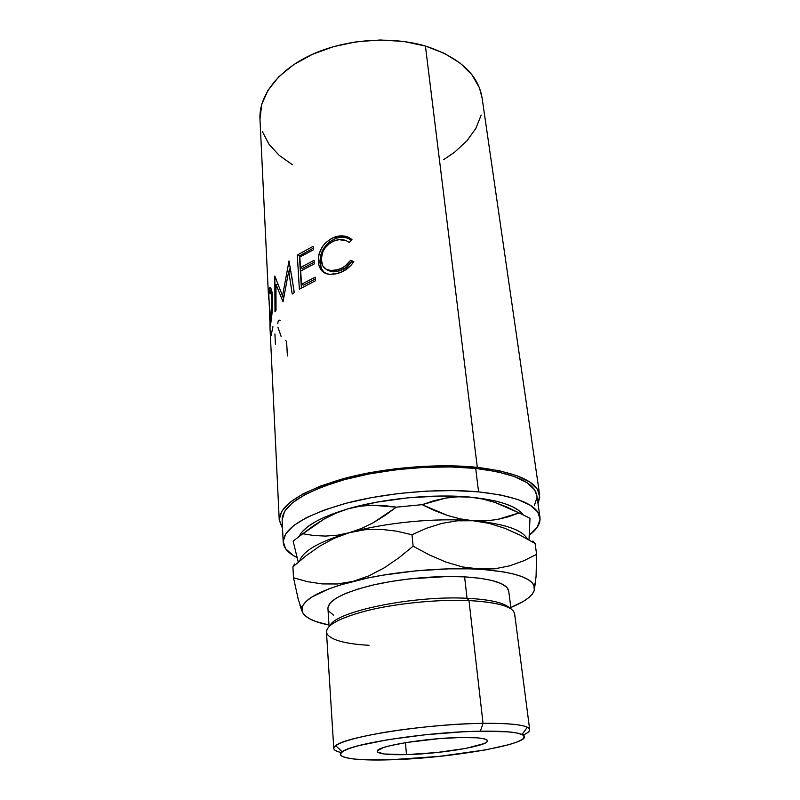 <?xml version="1.0" encoding="UTF-8"?>
<svg xmlns="http://www.w3.org/2000/svg" width="800" height="800" viewBox="0 0 800 800"><rect width="100%" height="100%" fill="white"/><g stroke="black" fill="none" stroke-linecap="round" stroke-linejoin="round"><path stroke-width="1.2" d="M369.09 645.31C345.47 643.95 331.46 640.17 327.08 633.99C323.96 626.23 337.56 618.38 367.88 610.43C397.37 603.26 438.46 599.25 468.99 600.57L483.03 723.34L480.38 731.19C502.31 730.88 516.2 731.98 522.04 734.48C540.81 742.44 452.51 758.37 390.22 759.79L363.41 759.72L353.22 758.93L345.75 757.65L341.4 755.91L340.46 753.75L343.1 751.23L349.39 748.45L359.19 745.52L387.93 739.69L424.75 734.81L462.98 731.8L480.38 731.19L507.91 731.83L516.97 733.02L522.49 734.7L524.37 736.78L522.7 739.18L517.69 741.78L509.65 744.48L486.09 749.81L439.09 756.4L390.22 759.79C355.83 760.91 333.52 757.79 342.23 751.8C351.07 743.66 428.28 731.8 480.38 731.19L483.03 723.34C427.34 723.77 344.68 736.7 335.67 745.67C331.98 748.62 333.86 750.91 341.31 752.54C336.47 751.48 333.95 750.12 333.78 748.45C334.42 743.71 350.49 738.49 381.99 732.79C412.5 727.55 452.92 723.78 483.03 723.34L468.99 600.57L467.03 598.28C413.66 595.32 335.78 611.44 330.22 625.4C335.78 611.44 413.66 595.32 467.03 598.28L464.6 576.86C436.68 575.36 399.61 578.74 371.72 585.34C342.92 592.66 328.32 600.34 327.93 608.38L329.09 626.45M460.45 737.51C477.71 737.27 486.74 738.36 487.52 740.77C489.08 745.82 440.66 753.87 406.49 754.62L405.45 742.65L406.49 754.62L436.54 752.56L465.35 748.49L484.07 743.6L486.81 742.05L487.49 740.64L486.06 739.43L482.49 738.47L476.9 737.81L460.45 737.51L439.25 738.62L406.47 742.48L389.36 745.88L383.35 747.61L377.46 750.79L377.71 752.11L384.31 754.01L406.49 754.62C388.23 755.06 378.5 753.98 377.31 751.38C374.73 746.64 425.19 738.01 460.45 737.51M529.69 729.58C529.84 731.26 527.63 733.08 523.08 735.04C530.08 732.01 531.49 729.41 527.31 727.22C521.2 724.4 506.44 723.11 483.03 723.34C512.96 723.15 528.51 725.23 529.69 729.58L514.64 613.8C513.1 606.6 497.88 602.18 468.99 600.57C439.95 599.32 401.28 602.85 372.18 609.42C342.13 616.69 326.89 624.19 326.46 631.92L333.78 748.45M536.85 495.69L534.58 489.84L527.1 482.75L514.54 476.6L497.2 471.73L475.7 468.44L478.57 491.87L453.61 490.57L426.52 491.12L398.65 493.5L371.43 497.62L346.24 503.22L324.27 510.02L306.49 517.63L293.54 525.66L285.76 533.75L283.19 541.55L285.64 548.75L292.72 555.13L296.96 557.52C288.25 553.18 283.67 548.05 283.2 542.12C283.54 528.29 304.25 515.4 345.34 503.46C385.31 492.76 438.88 488.12 478.57 491.87L475.7 468.44C436.3 464.3 383.22 468.86 343.62 479.86C302.92 492.15 282.42 505.56 282.12 520.08L283.2 542.07M482.1 97.99L479.43 87.79L472 74.87L460.27 63.22L444.55 53.43L425.43 46.04L477.31 467.37L451.94 465.82L424.42 466.25L396.11 468.66L368.47 472.92L342.91 478.81L320.65 486L302.65 494.08L289.57 502.64L281.75 511.29L279.23 519.64L282.53 528.41L279.24 520.15C279.54 505.31 300.52 491.6 342.16 479.02C382.68 467.77 437.03 463.11 477.31 467.37L425.43 46.04C390.68 35.78 345.18 39.22 311.51 54.73C277.82 70.29 258.77 95.86 259.97 119.12L268.62 299.21L268.62 291.38L269.57 287.78L270.8 288.31L271.97 291.8L272.64 297.87L272.03 313.08L270.04 327.11L269.93 323.29L270.17 326.41M271.22 292.17L271.39 290.38L268.74 290.36L268.62 299.21M288.71 271.09L283.04 301.81L275.96 284.31L276.02 310.27L274.99 311.88L274.82 276.06L282.53 295.88L289.03 260.96L294.3 292.53L292.21 294.02L288.71 271.09L291.03 271.78L288.71 271.09L292.21 294.02L294.3 292.53L289.03 260.96L282.53 295.88L283.98 296.18L282.53 295.88L274.82 276.06L274.99 311.88L276.02 310.27L275.96 284.31L283.04 301.81L288.71 271.09M299.36 289.21L297.29 255.04L313.14 246.33L313.38 249.82L299.82 257.05L300.47 267.5L314.09 260.34L314.32 263.87L300.68 271.01L301.5 284.24L315.22 277.18L315.46 280.76L299.36 289.21L315.46 280.76L315.22 277.18L301.5 284.24L300.68 271.01L314.32 263.87L314.09 260.34L300.47 267.5L299.82 257.05L313.38 249.82L313.14 246.33L297.29 255.04L299.36 289.21M351.18 239L351.99 239.68L349.18 242.46L346.21 240.65L339.08 239.66L333.84 241L329.54 243.43L324.82 248.28L323.09 251.2L321.2 258.97L322.73 265.85L326.43 269.38L331.71 270.68L336.26 270.12L341.49 268.25L344.97 266.14L350.64 260.26L353.82 261.64L350.78 265.59L342.65 271.53L336.03 273.85L329.97 274.48L326.36 273.77L322.24 271.18L319.75 267.6L318.78 264.67L318.37 257.74L319.09 253.9L322.56 246.5L325.12 243.25L331.63 238.36L337.54 236.29L344.31 236.05L351.18 239M478.57 491.87L500.22 494.9L517.66 499.45L530.27 505.24L537.75 511.96L540.08 519.28L537.46 526.88L529.39 535.15C537.12 529.23 540.64 523.31 539.97 517.39C537.6 504.71 517.13 496.2 478.57 491.87M518.92 510.57L512.86 506.91L504.84 503.65L494.96 500.89L470.29 497.13L440.64 496.02L408.45 497.75L376.53 502.2L347.65 508.95L324.17 517.36L315.02 521.96L307.77 526.68L302.53 531.43M443.57 159.69L454.63 152.18L466.82 140.94L475.82 128.46L481.15 115.13M539.67 495.07L538.01 503.8L539.79 497.21L537.43 489.33L529.83 482.06L517.02 475.75L499.31 470.75L477.31 467.37C516.37 472.24 537.16 481.48 539.67 495.07L482.07 97.74C478.14 74.43 459.26 57.2 425.43 46.04L403.69 41.46L380.35 40L356.54 41.76L333.42 46.67L312.13 54.45L293.66 64.67L278.78 76.79L268.05 90.18L261.75 104.21L259.97 119.21M262.46 131.77L269 144.27L279.14 155.34L292.36 164.68M534.41 505.5L536.95 497.54M539.97 517.39L536.83 495.55C534.36 482.23 513.99 473.19 475.7 468.44L450.93 466.94L424.07 467.37L396.44 469.71L369.47 473.88L344.51 479.62L322.76 486.62L305.15 494.5L292.33 502.87L284.63 511.31L282.12 520.14M522.9 514.45C516.11 505.79 498.57 500.02 470.29 497.13C433.58 493.62 382.99 498.5 347.65 508.95L359.73 506.28L371.86 505.19L384.08 505.53L396.34 507.16L422.12 504.67L433.83 500.74L445.77 498.06L457.9 496.81L470.29 497.13L482.8 499.06L495.1 502.48L507.17 507.16L530 518.24L519.08 512.92L508.41 516.79L497.18 519.53L485.43 520.92L473.1 520.75C504.22 523.65 522.3 529.73 527.34 538.99C522.3 529.73 504.22 523.65 473.1 520.75L460.35 518.9L447.58 515.49L434.84 510.68L422.12 504.67L396.34 507.16L385.01 515.48L373.43 522.64L361.56 528.43L349.39 532.68L337.35 535.2L325.56 536.08L314.03 535.53L302.8 533.77L313.38 525.85L324.33 518.95L335.73 513.25L347.65 508.95C320.49 517.18 304.41 526.19 299.4 535.97M293.11 541.08L302.8 533.77L293.11 541.08L298.13 561.59M302.8 533.77L324.33 518.95L335.73 513.25L347.65 508.95L359.73 506.28L371.86 505.19L396.34 507.16L373.43 522.64L361.56 528.43L349.39 532.68C319.47 541.46 302.91 550.86 299.73 560.89C302.91 550.86 319.47 541.46 349.39 532.68C385.08 522.55 436.12 517.63 473.1 520.75L460.35 518.9L447.58 515.49L422.12 504.67L445.77 498.06L457.9 496.81L470.29 497.13L482.8 499.06L495.1 502.48L519.08 512.92L497.18 519.53L485.43 520.92L473.1 520.75C436.12 517.63 385.08 522.55 349.39 532.68L337.35 535.2L325.56 536.08M529.02 539.37L530 518.24M528.96 539.9L529.53 533.05M296.45 555.6L298.29 562.11M534.34 590.23L536.07 576.46L536.62 554.33L523.68 560.81L509.65 565.84L494.74 568.81L478.88 569.26L462.38 566.93L445.85 562.02L429.36 554.93L413.1 546.19L398.82 557.88L384.09 567.92L368.8 575.92L352.97 581.4C389.35 571.97 441.35 566.96 478.88 569.26C510.94 571.5 529.26 576.77 533.84 585.09L534.34 590.23L532.76 593.45L534.34 590.23C532.38 596.14 524.54 601.89 510.83 607.5L522.88 601.67L528.47 597.86L532.33 594.03L534.34 590.23L534.39 586.53L532.41 583L528.36 579.72L522.25 576.74L514.12 574.15L504.07 572L462.38 566.93L445.85 562.02L429.36 554.93L413.1 546.19L398.82 557.88L384.09 567.92L368.8 575.92L352.97 581.4L337.42 583.98L322.18 583.92L307.49 581.67L293.49 577.77L292.92 566.83L294.57 563.96L292.92 566.83L305.98 555.83L319.64 546.2L334.08 538.33L349.39 532.68L364.89 529.72L380.61 529.3L396.36 531.12L412 534.74L426.6 528.22L441.76 523.41L457.23 520.82L473.1 520.75L489.14 523.35L504.8 528.3L520.16 535.18L535.09 543.48L532.94 540.98L535.09 543.48L536.62 554.33L523.68 560.81L509.65 565.84L494.74 568.81L448.52 568.86L415.49 570.89L382.69 575.2L367.28 578.1L340.06 585.03L328.79 588.9L311.88 597.02L306.46 601.11L303.13 605.11L301.87 608.95L302.64 612.57L305.34 615.91L309.88 618.93L316.11 621.6L329 625.01C314.49 622.13 305.71 617.98 302.64 612.57L304.8 615.41L302.64 612.57L302.14 607.4C305.04 598.37 321.98 589.71 352.97 581.4L337.42 583.98L322.18 583.92L307.49 581.67L293.49 577.77L298.25 599.27L302.64 612.57L300.5 607.13M333.53 615.12L329.09 611.43M327.98 607.26L330.41 602.73L336.41 598.03L345.87 593.34L358.51 588.88L373.84 584.85L391.22 581.45L409.86 578.85L447.43 576.51L464.6 576.86L479.64 578.21L491.93 580.47L501.03 583.5L506.66 587.16L508.71 591M298.25 599.27L293.49 577.77L292.92 566.83L305.98 555.83L319.64 546.2L334.08 538.33L349.39 532.68L364.89 529.72L380.61 529.3L396.36 531.12L412 534.74L413.1 546.19L412 534.74L426.6 528.22L441.76 523.41L457.23 520.82L473.1 520.75L489.14 523.35M536.07 576.46L536.62 554.33L535.09 543.48M511.02 608.93L508.7 590.97C507.13 583.46 492.43 578.75 464.6 576.86L467.03 598.28C490.22 599.49 504.44 602.77 509.71 608.12C504.44 602.77 490.22 599.49 467.03 598.28L468.99 600.57C501.06 602.48 516.2 607.61 514.43 615.95M335.35 240.45C339.27 239.21 342.92 239.29 346.32 240.7L349.18 242.46L351.99 239.68L348.83 237.5C344.66 235.53 340.14 235.33 335.28 236.88C324.03 241.57 318.37 249.75 318.32 261.44C318.58 266.09 320.25 269.65 323.32 272.11L329.39 274.43L338.12 273.29C344.67 271.36 349.91 267.47 353.82 261.64L350.64 260.26C347.34 264.93 343.06 268.08 337.82 269.7L330.34 270.59C324.8 269.72 321.77 266.35 321.24 260.47C321.36 250.94 326.07 244.27 335.35 240.45M326.07 269.18L331.89 271.78L339.1 270.94L337.82 269.7L339.1 270.94C344.23 269.36 348.39 266.25 351.6 261.6L350.64 260.26L353.34 262.38L351.6 261.6L346.08 267.43L339.1 270.94L333.14 271.87L327.97 270.54L326.07 269.18M324.62 272.98C321.84 270.56 320.3 267.08 320.02 262.54L318.32 261.44L320.02 262.54C320.02 250.91 325.54 242.78 336.55 238.18L335.28 236.88L336.55 238.18C341.21 236.69 345.55 236.89 349.59 238.77L351.63 240.03L345.37 237.41L340.99 237.27L336.55 238.18L329.63 241.72L324.13 247.67L320.76 255.03L319.96 260.72L321.43 268.7L324.62 272.98M302.56 268.39L300.47 267.5L302.56 268.39L314.21 262.18L302.56 268.39M303.6 285.11L301.5 284.24L303.6 285.11L315.34 278.99L303.6 285.11M301.39 287.99L299.42 255.9L297.29 255.04L299.42 255.9L313.27 248.2L299.42 255.9L301.39 287.99M278.08 284.62L275.96 284.31L278.08 284.62M283.57 298.59L282.53 295.88L283.57 298.59M294.2 292.6L291.36 273.89L294.2 292.6M289.41 271.3L290.27 266.92L289.41 271.3M277.43 284.53L277.43 282.86L277.43 284.53M270.33 325.39L270.43 324.81C271.82 318.12 272.56 309.14 272.64 297.87C271.87 289.45 270.73 286.27 269.23 288.34L268.74 290.36L271.48 289.87L271.28 291.38M271.57 293.64L271.7 292.94M268.81 294.45L270.05 322.69L271.94 300.94L271.37 294.63L270 291.46L268.81 294.45L269.27 292.11C270.4 290.19 271.27 292.66 271.89 299.5L272.7 299.56L271.89 299.5C271.87 308.75 271.33 316.07 270.25 321.45L270.95 321.46L270.25 321.45L270.03 322.8L269.48 315.27M271.13 335.63L272.91 326.64M275.44 344.43L274.92 333.97M277.79 323.67C277.92 320.84 278.7 319.72 280.15 320.31M281.11 336.39L277.98 327.4M285.32 340.4L286.6 341.34L287.39 355.96M335.67 745.67L342.23 751.8M279.24 520.1L269.96 326.95M302.14 607.4L299.98 605.49M533.84 585.09L535.57 582.82M331.89 271.78L330.34 270.59M349.59 238.77L348.84 237.5M269.23 288.34L270.86 288.41M270.75 322.79L270.03 322.8M527.31 727.22L522.04 734.48"/></g></svg>
